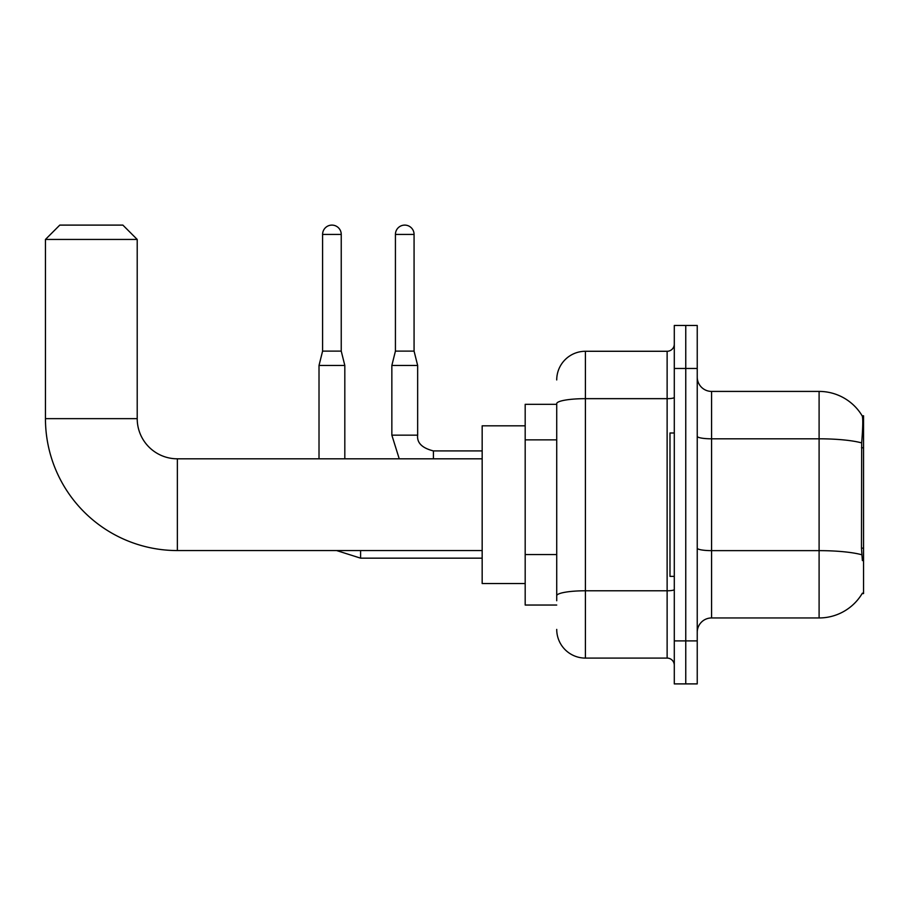 <?xml version="1.0" encoding="UTF-8"?>
<svg xmlns="http://www.w3.org/2000/svg" width="909" height="909" viewBox="0 0 909 909"><rect width="100%" height="100%" fill="white"/><g stroke="black" fill="none" stroke-linecap="round" stroke-linejoin="round"><path stroke-width="1.36" d="M862.141 593.577L862.391 593.145A50.177 50.177 0 0 1 819.1 617.95A50.177 50.177 0 0 0 862.141 593.577L863.55 593.577L863.55 415.788L862.243 415.97A50.177 50.177 0 0 0 819.1 391.415A50.177 50.177 0 0 1 862.141 415.788A50.177 50.177 0 0 0 819.1 391.415L711.577 391.415A14.339 14.339 0 0 1 697.237 377.076A14.339 14.339 0 0 0 711.577 391.415L711.577 617.95A14.339 14.339 0 0 0 697.237 632.289M556.728 404.323L525.186 404.323L525.186 605.042L556.728 605.042M685.761 640.89L685.761 683.898L697.237 683.898L697.237 640.89L685.761 640.89L685.761 683.898L674.296 683.898L674.296 640.89L685.761 640.89L685.761 368.475L685.761 640.89M674.296 640.89L674.296 325.467L685.761 325.467L685.761 368.475L685.761 325.467L697.237 325.467L697.237 640.89M862.391 560.603L861.471 548.138L861.675 442.91C862.914 427.31 863.107 418.333 862.243 415.97A50.177 50.177 0 0 0 819.1 391.415L819.1 438.808L711.577 438.808A14.339 2.488 0 0 1 697.237 436.32M861.834 554.785A50.177 8.715 180 0 0 819.1 550.638L819.1 617.95L711.577 617.95M556.728 600.747L556.728 403.641A28.679 4.977 180 0 1 585.407 398.665L667.126 398.665L667.126 351.272A7.17 7.17 0 0 0 674.296 344.102M556.728 379.939A28.679 28.679 0 0 1 585.407 351.272L585.407 658.093L667.126 658.093L667.126 398.665A7.17 1.25 0 0 0 674.296 397.415M585.407 351.272L667.126 351.272M674.296 665.263A7.17 7.17 0 0 0 667.126 658.093M585.407 658.093A28.679 28.679 0 0 1 556.728 629.414M674.296 432.991L669.99 432.991L669.99 576.374L674.296 576.374M482.168 550.559L177.357 550.559A131.907 131.907 0 0 1 45.45 418.651L45.45 239.442L59.789 225.102L122.874 225.102L137.214 239.442L45.45 239.442M177.357 550.559L177.357 458.806A40.144 40.144 0 0 1 137.214 418.651L137.214 239.442M525.186 425.821L482.168 425.821L482.168 583.533L525.186 583.533M341.239 351.124L322.593 351.124L322.593 234.42A9.317 9.317 0 0 1 331.91 225.102A9.317 9.317 0 0 1 341.239 234.42L341.239 351.124L344.818 365.463L344.818 458.806M319.014 458.806L319.014 365.463L344.818 365.463M414.072 351.124L395.426 351.124L395.426 234.42A9.317 9.317 0 0 1 404.744 225.102A9.317 9.317 0 0 1 414.072 234.42L414.072 351.124L417.651 365.463L417.651 435.15C416.788 442.797 422.037 448.046 433.423 450.921L433.423 458.806M482.168 450.921L433.423 450.921C422.037 448.046 416.788 442.797 417.651 435.15C416.788 442.797 422.037 448.046 433.423 450.921C422.037 448.046 416.788 442.797 417.651 435.15C416.788 442.797 422.037 448.046 433.423 450.921C422.037 448.046 416.788 442.797 417.651 435.15C416.788 442.797 422.037 448.046 433.423 450.921C422.037 448.046 416.788 442.797 417.651 435.15C416.788 442.797 422.037 448.046 433.423 450.921C422.037 448.046 416.788 442.797 417.651 435.15L391.847 435.15L391.847 365.463L417.651 365.463M863.55 447.773L861.471 447.773M863.55 548.138L861.471 548.138M556.728 439.865L525.186 439.865M556.728 554.558L525.186 554.558M861.675 442.91A50.177 8.715 180 0 0 819.1 438.808L819.1 550.638L711.577 550.638A14.339 2.488 -0 0 1 697.237 548.15M697.237 368.475L674.296 368.475M674.296 589.543A7.17 1.25 0 0 1 667.126 590.782L585.407 590.782A28.679 4.977 180 0 0 556.728 595.759M45.45 418.651L137.214 418.651M482.168 558.16L360.589 558.16L336.625 550.559L360.589 558.16L336.625 550.559L360.589 558.16L336.625 550.559L360.589 558.16L336.625 550.559L360.589 558.16L336.625 550.559L360.589 558.16L360.589 550.559M322.593 234.42L341.239 234.42M395.426 234.42L414.072 234.42M482.168 458.806L177.357 458.806M336.625 550.559L360.589 558.16M322.593 351.124L319.014 365.463M391.847 435.15L399.233 458.806M417.651 435.15C416.788 442.797 422.037 448.046 433.423 450.921M395.426 351.124L391.847 365.463"/></g></svg>
